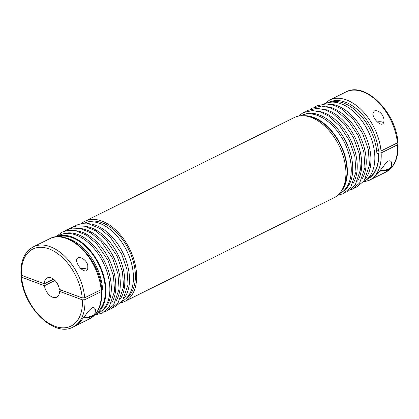 <?xml version="1.0" encoding="UTF-8"?>
<svg xmlns="http://www.w3.org/2000/svg" width="419" height="419" viewBox="0 0 419 419"><rect width="100%" height="100%" fill="white"/><g stroke="black" fill="none" stroke-linecap="round" stroke-linejoin="round"><path stroke-width="0.63" d="M397.39 142.874A44.76 27.685 -116.4 0 0 377.88 101.854A44.76 27.685 -116.4 0 0 345.953 91.944C365.085 81.103 396.123 112.392 397.909 142.266L397.39 142.874L381.002 150.992L378.472 151.144A42.968 26.575 -116.4 0 0 359.486 111.548A42.968 26.575 -116.4 0 0 328.679 102.508M374.314 110.951L372.779 113.984C373.46 117.357 375.314 120.284 378.336 122.777C381.955 125.339 383.846 124.474 384.003 120.18C383.945 115.529 378.986 109.349 374.314 110.951M330.397 102.236A42.701 26.413 63.6 0 1 376.911 153.757L378.425 153.008L381.143 152.925L397.531 144.806L398.05 144.209L396.484 143.324M389.492 169.004C387.853 170.727 385.318 172.403 381.892 174.042L373.025 178.426L375.529 175.975C378.268 172.989 381.421 169.061 384.993 164.196C388.916 158.482 392.037 161.242 391.686 163.667L391.398 165.919M367.542 178.85A42.701 26.413 -116.4 0 0 378.425 153.008M84.994 221.232L294.264 117.55A44.76 27.685 63.6 0 1 311.181 117.404A44.76 27.685 63.6 0 1 343.601 157.397A44.76 27.685 63.6 0 1 334.006 197.768L124.736 301.45A44.76 27.685 -116.4 0 0 134.331 261.079A44.76 27.685 -116.4 0 0 101.911 221.08A44.76 27.685 -116.4 0 0 84.994 221.232A44.76 27.685 -116.4 0 0 81.344 223.662M377.383 121.929A5.374 2.32 175.8 0 1 382.688 122.196A5.374 2.32 175.8 0 1 383.731 122.772M376.623 150.458L378.472 151.144M324.678 103.886A43.508 26.91 63.6 0 1 341.076 103.76A43.508 26.91 63.6 0 1 372.58 142.601A43.508 26.91 63.6 0 1 363.31 181.851M328.569 104.053A43.508 26.91 63.6 0 1 364.153 132.881A43.508 26.91 63.6 0 1 365.53 178.656M300.648 115.791L301.062 115.586A43.508 26.91 63.6 0 1 317.502 115.44A43.508 26.91 63.6 0 1 349.017 154.318A43.508 26.91 63.6 0 1 339.689 193.557L339.28 193.756M303.906 115.764A43.508 26.91 63.6 0 1 340.579 144.56A43.508 26.91 63.6 0 1 341.27 191.184M308.044 116.43A42.968 26.575 63.6 0 1 340.28 144.707A42.968 26.575 63.6 0 1 343.245 187.487M120.593 302.879A44.76 27.685 -116.4 0 0 124.736 301.45M61.708 290.278L59.545 291.352L82.36 299.852L84.884 299.7L101.272 291.577L101.796 290.985L101.079 290.414L102.592 289.66A42.701 26.413 -116.4 0 0 65.589 237.903M22.516 275.676L21.091 276.734L21.615 277.221L44.43 285.721A10.742 6.646 63.6 0 0 56.685 297.197A10.742 6.646 63.6 0 0 59.545 291.352M87.744 222.018A42.968 26.575 63.6 0 1 128.68 249.541A42.968 26.575 63.6 0 1 125.773 298.784M101.131 289.644A44.76 27.685 63.6 0 0 81.626 248.629A44.76 27.685 63.6 0 0 49.693 238.72C68.831 227.873 99.869 259.162 101.649 289.037L101.131 289.644L84.743 297.768L82.218 297.919L59.404 289.419A10.742 6.646 63.6 0 0 47.148 277.944A10.742 6.646 63.6 0 0 44.288 283.789L21.474 275.288L20.95 274.791C20.4 261.1 24.522 251.782 33.305 246.838A44.76 27.685 63.6 0 1 65.238 256.747A44.76 27.685 63.6 0 1 84.743 297.768M94.893 314.831L98.271 313.161A43.508 26.91 -116.4 0 0 103.069 262.226A43.508 26.91 -116.4 0 0 59.645 235.19L56.261 236.866M124.113 298.26A43.508 26.91 -116.4 0 0 125.255 258.193A43.508 26.91 -116.4 0 0 95.752 225.302A43.508 26.91 -116.4 0 0 87.152 223.657M121.892 301.46A43.508 26.91 -116.4 0 0 126.643 250.546A43.508 26.91 -116.4 0 0 83.261 223.489M96.543 312.815A42.701 26.413 -116.4 0 0 105.3 288.319A42.701 26.413 -116.4 0 0 72.23 237.704A42.701 26.413 -116.4 0 0 58.87 236.772M81.129 268.705A5.374 2.32 175.8 0 1 87.477 269.543M86.372 270.936C87.503 270.04 87.964 268.715 87.749 266.95C88.749 260.534 76.881 253.139 76.525 260.759C77.159 264.976 81.998 271.622 86.372 270.936M53.532 279.211L44.288 283.789M94.914 314.81A43.508 26.91 -116.4 0 0 103.556 275.388A43.508 26.91 -116.4 0 0 72.178 236.981A43.508 26.91 -116.4 0 0 56.293 236.861M54.983 280.494L44.43 285.721M93.154 315.868L93.144 315.879C91.494 317.56 88.996 319.21 85.638 320.818L76.766 325.196C77.976 324.395 80.935 321.012 85.633 315.051C87.55 311.993 89.823 309.494 92.452 307.567C94.511 307.577 95.501 308.536 95.432 310.442L95.139 312.689M102.592 289.66L101.581 289.288M381.002 150.992A44.76 27.685 -116.4 0 0 361.492 109.977A44.76 27.685 -116.4 0 0 329.564 100.068L345.953 91.944M398.05 144.209C398.6 157.9 394.478 167.218 385.695 172.162A44.76 27.685 -116.4 0 0 397.531 144.806M326.291 106.662A43.209 26.727 63.6 0 1 359.492 135.19A43.209 26.727 63.6 0 1 362.074 178.887M363.1 182.097L369.307 180.28A44.76 27.685 -116.4 0 0 381.143 152.925M366.824 179.505A42.968 26.575 -116.4 0 0 378.614 153.076M304.435 114.345A43.209 26.727 63.6 0 1 346.005 141.873A43.209 26.727 63.6 0 1 342.721 191.619M321.797 108.893A43.209 26.727 63.6 0 1 354.998 137.416A43.209 26.727 63.6 0 1 357.575 181.113M317.298 111.119A43.209 26.727 63.6 0 1 350.499 139.647A43.209 26.727 63.6 0 1 353.081 183.344M391.095 161.713L391.388 165.735A9.401 4.059 175.8 0 1 380.174 170.523M82.36 299.852A42.968 26.575 63.6 0 1 54.753 326.218A42.968 26.575 63.6 0 1 21.615 277.221M84.884 299.7A44.76 27.685 63.6 0 1 73.047 327.056C53.91 337.897 22.877 306.608 21.091 276.734M116.157 300.716A43.209 26.727 -116.4 0 0 113.58 257.02A43.209 26.727 -116.4 0 0 80.38 228.496M111.663 302.947A43.209 26.727 -116.4 0 0 109.081 259.251A43.209 26.727 -116.4 0 0 75.881 230.722M120.656 298.49A43.209 26.727 -116.4 0 0 118.074 254.794A43.209 26.727 -116.4 0 0 84.874 226.265M83.391 317.969L89.786 317.324L93.212 315.795L94.773 314.135L95.134 312.506A9.401 4.059 175.8 0 1 83.915 317.293M21.474 275.288A42.968 26.575 63.6 0 1 49.081 248.923A42.968 26.575 63.6 0 1 82.218 297.919M101.304 311.223A43.209 26.727 -116.4 0 0 104.588 261.477A43.209 26.727 -116.4 0 0 63.018 233.949M101.272 291.577A44.76 27.685 63.6 0 1 89.436 318.932L85.638 320.818M314.711 107.112L316.759 105.913L326.045 103.865L334.043 105.352L342.124 109.369L353.468 119.53L362.561 133.347L368.317 149.536L369.464 165.264L364.153 180.772L356.873 186.937L354.699 187.827M369.307 180.28L373.104 178.4M381.892 174.042L385.695 172.162M298.407 116.121L303.267 112.596L312.553 110.548L320.551 112.03L328.637 116.053L339.982 126.213L349.074 140.03L354.83 156.219L355.977 171.947L350.661 187.455L343.381 193.62L337.656 195.338M310.217 109.343L312.26 108.139L321.546 106.096L329.544 107.578L337.63 111.595L348.975 121.756L358.067 135.573L363.818 151.762L364.97 167.49L359.654 182.998L352.374 189.168L350.2 190.053M305.718 111.569L307.766 110.365L317.052 108.322L325.05 109.804L333.131 113.821L344.476 123.982L353.568 137.799L359.324 153.988L360.471 169.716L355.16 185.229L347.88 191.394L345.706 192.284M324.358 103.902L329.564 100.068M391.388 165.735L391.027 167.359L389.466 169.025L386.04 170.554L379.645 171.193M104.289 311.888L106.725 310.872L113.659 304.943L119.08 289.058L117.975 273.906L112.585 258.287L101.194 241.491L90.907 232.912L80.06 228.428L72.33 228.119L66.474 229.905L64.301 231.173M113.282 307.431L115.717 306.415L122.652 300.491L128.073 284.601L126.967 269.448L121.578 253.83L110.187 237.039L99.9 228.46L89.053 223.971L81.323 223.662L75.467 225.453L73.294 226.716M95.134 312.506L94.841 308.489M94.642 315.098L102.226 313.098L109.165 307.174L114.581 291.284L113.476 276.131L108.092 260.513L96.695 243.722L86.408 235.143L75.561 230.654L67.831 230.345L61.975 232.136L55.9 236.903M49.693 238.72L33.305 246.838M108.783 309.657L111.218 308.641L118.158 302.717L123.574 286.826L122.468 271.68L117.084 256.056L105.688 239.265L95.401 230.686L84.554 226.202L76.824 225.893L70.968 227.679L68.8 228.947M76.845 325.17L73.047 327.056M101.796 290.985C102.341 304.671 98.224 313.988 89.436 318.932"/></g></svg>
